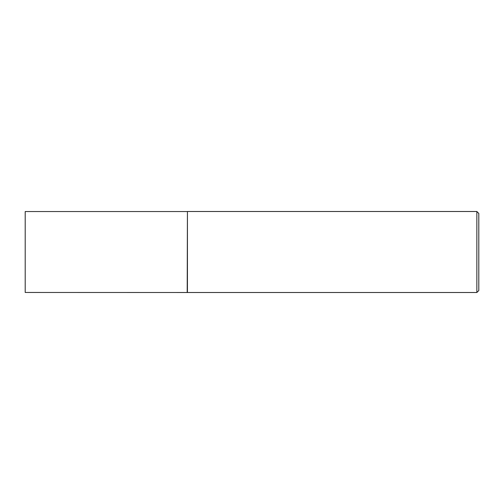 <?xml version="1.0" encoding="UTF-8"?>
<svg xmlns="http://www.w3.org/2000/svg" width="504" height="504" viewBox="0 0 504 504"><rect width="100%" height="100%" fill="white"/><g stroke="black" fill="none" stroke-linecap="round" stroke-linejoin="round"><path stroke-width="0.76" d="M187.198 292.459L187.431 211.497L187.431 292.503L25.2 292.459L25.2 211.541L187.198 211.541M476.853 211.497L478.8 213.444L478.8 290.556L476.853 292.503L476.853 211.497L187.431 211.497M476.853 292.503L187.431 292.503"/></g></svg>
